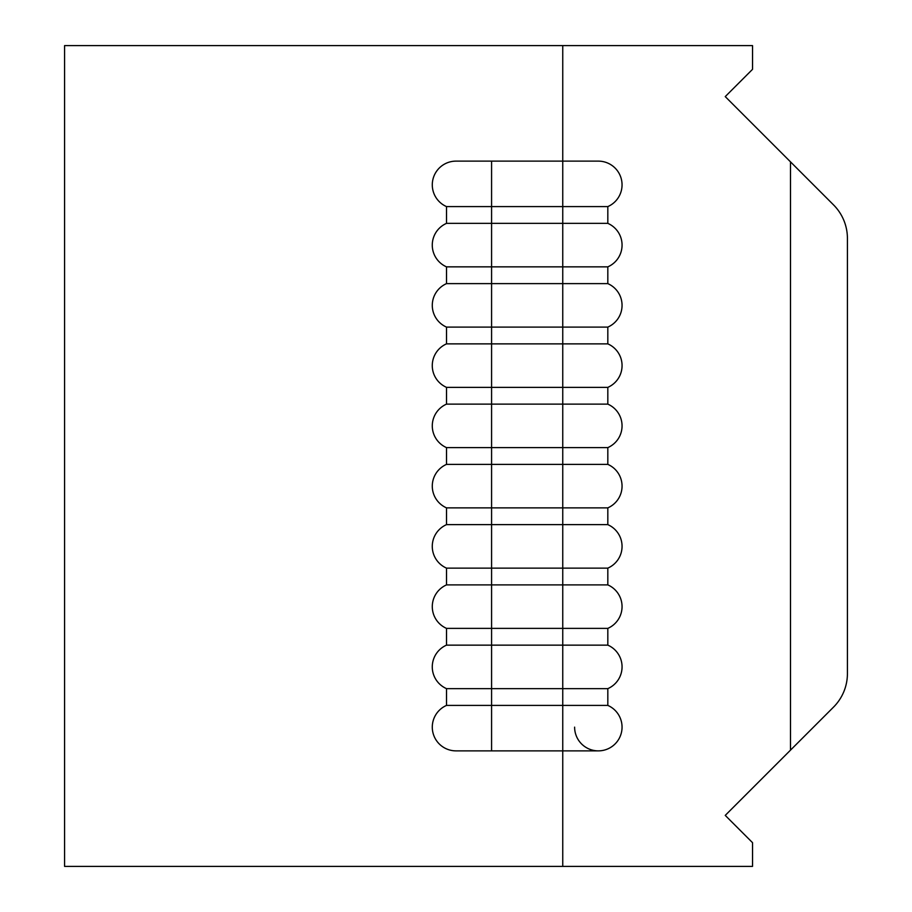 <?xml version="1.0" encoding="UTF-8"?>
<svg xmlns="http://www.w3.org/2000/svg" width="912" height="912" viewBox="0 0 912 912"><rect width="100%" height="100%" fill="white"/><g stroke="black" fill="none" stroke-linecap="round" stroke-linejoin="round"><path stroke-width="1.37" d="M607.825 705.409A23.723 23.723 0 0 1 622.052 727.149A23.723 23.723 -90 0 0 607.825 705.409L491.579 705.409L491.579 750.872L598.34 750.872A23.723 23.723 -90 0 0 607.825 705.409L607.825 688.64A23.723 23.723 -90 0 0 607.825 645.149L607.825 628.379A23.723 23.723 -90 0 0 622.052 606.64A23.723 23.723 0 0 1 607.825 628.379L562.75 628.379L562.75 584.9L607.825 584.9A23.723 23.723 0 0 1 622.052 606.64A23.723 23.723 -90 0 0 607.825 584.9L607.825 568.13A23.723 23.723 -90 0 0 622.052 546.379A23.723 23.723 0 0 1 607.825 568.13L562.75 568.13L562.75 524.639L607.825 524.639A23.723 23.723 0 0 1 622.052 546.379A23.723 23.723 -90 0 0 607.825 524.639L607.825 507.87A23.723 23.723 -90 0 0 622.052 486.13A23.723 23.723 0 0 1 607.825 507.87L562.75 507.87L562.75 464.39L607.825 464.39A23.723 23.723 0 0 1 622.052 486.13A23.723 23.723 -90 0 0 607.825 464.39L607.825 447.61A23.723 23.723 -90 0 0 607.825 404.13L607.825 387.361A23.723 23.723 -90 0 0 607.825 343.87L607.825 327.1A23.723 23.723 -90 0 0 622.052 305.36A23.723 23.723 0 0 1 607.825 327.1L562.75 327.1L562.75 283.621L607.825 283.621A23.723 23.723 0 0 1 622.052 305.36A23.723 23.723 -90 0 0 607.825 283.621L607.825 266.851A23.723 23.723 -90 0 0 607.825 223.36L446.515 223.36L446.515 206.591A23.723 23.723 90 0 1 456 161.128L598.34 161.128A23.723 23.723 -90 0 1 607.825 206.591L446.515 206.591M607.825 343.87L446.515 343.87L446.515 327.1A23.723 23.723 90 0 1 446.515 283.621L446.515 266.851A23.723 23.723 90 0 1 446.515 223.36M607.825 404.13L446.515 404.13L446.515 387.361A23.723 23.723 90 0 1 446.515 343.87M607.825 645.149L446.515 645.149L446.515 628.379A23.723 23.723 90 0 1 446.515 584.9L446.515 568.13A23.723 23.723 90 0 1 446.515 524.639L446.515 507.87A23.723 23.723 90 0 1 446.515 464.39L446.515 447.61A23.723 23.723 90 0 1 446.515 404.13M622.052 245.111A23.723 23.723 -90 0 1 607.825 266.851L562.75 266.851L562.75 283.621L446.515 283.621M622.052 425.87A23.723 23.723 -90 0 1 607.825 447.61L562.75 447.61L562.75 464.39L446.515 464.39M622.052 666.889A23.723 23.723 -90 0 1 607.825 688.64L562.75 688.64L562.75 628.379L491.579 628.379L491.579 584.9L562.75 584.9L562.75 568.13L491.579 568.13L491.579 507.87L562.75 507.87L562.75 524.639L446.515 524.639M446.515 568.13L491.579 568.13L491.579 584.9L446.515 584.9M562.75 866.4L752.537 866.4L752.537 842.677L725.245 815.396L833.522 707.119A47.447 47.447 0 0 0 847.419 673.569L847.419 238.431A47.447 47.447 0 0 0 833.522 204.881L725.245 96.604L752.537 69.323L752.537 45.6L64.581 45.6L64.581 866.4L562.75 866.4L562.75 688.64L446.515 688.64A23.723 23.723 90 0 1 446.515 645.149M562.75 45.6L562.75 266.851L446.515 266.851M622.052 365.621A23.723 23.723 -90 0 1 607.825 387.361L562.75 387.361L562.75 327.1L446.515 327.1M446.515 507.87L491.579 507.87L491.579 447.61L562.75 447.61L562.75 387.361L446.515 387.361M491.579 750.872L456 750.872A23.723 23.723 90 0 1 446.515 705.409L446.515 688.64M622.052 727.149A23.723 23.723 0 0 1 598.34 750.872A23.723 23.723 0 0 1 574.617 727.149M790.487 161.846L790.487 750.154L833.522 707.119M847.419 238.431L847.419 673.569M607.825 223.36L607.825 206.591M446.515 628.379L491.579 628.379L491.579 705.409L446.515 705.409M491.579 161.128L491.579 447.61L446.515 447.61M607.825 327.1A23.723 23.723 -90 0 0 622.052 305.36M607.825 507.87A23.723 23.723 -90 0 0 622.052 486.13M607.825 568.13A23.723 23.723 -90 0 0 622.052 546.379M607.825 628.379A23.723 23.723 -90 0 0 622.052 606.64"/></g></svg>
